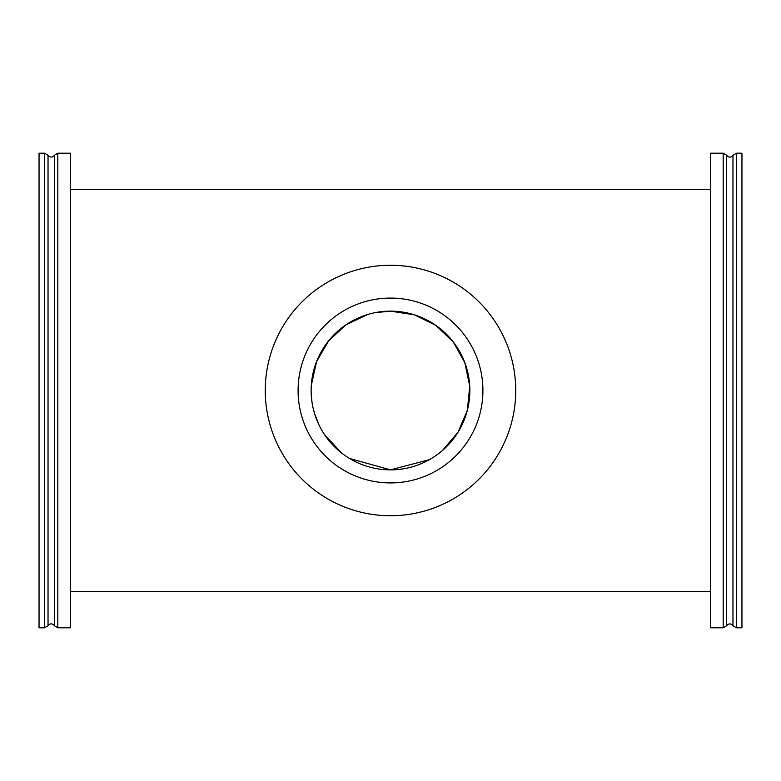 <?xml version="1.0" encoding="UTF-8"?>
<svg xmlns="http://www.w3.org/2000/svg" width="781" height="781" viewBox="0 0 781 781"><rect width="100%" height="100%" fill="white"/><g stroke="black" fill="none" stroke-linecap="round" stroke-linejoin="round"><path stroke-width="1.17" d="M70.427 189.598L710.573 189.598M374.86 312.693L390.5 311.141L414.389 314.821L435.691 325.267L453.214 341.863L464.822 362.677L469.742 386.175L467.36 410.25L458.047 432.166L442.397 450.539M429.423 459.658L390.5 469.859L349.556 458.476M341.619 453.019L324.642 434.773M318.863 424.649L314.675 413.92M314.626 413.754L313.161 408.287M312.019 402.274L311.258 394.815M311.307 385.423L316.539 361.73L328.489 340.985L346.071 324.75L367.949 314.411M372.781 313.142L374.743 312.722M736.454 153.213L741.95 153.213L741.95 627.787L736.454 627.787L736.454 153.213L732.968 155.292L732.968 625.708C730.87 623.326 728.771 623.326 726.672 625.708L726.672 155.292L723.196 153.213L723.196 627.787L726.672 625.708M723.196 627.787L710.573 627.787L710.573 153.213L723.196 153.213M390.5 298.088A92.412 92.412 0 0 1 470.533 436.706A92.412 92.412 0 0 1 310.467 436.706A92.412 92.412 0 0 1 390.5 298.088M390.5 265.267A125.233 125.233 0 0 0 282.039 453.117A125.233 125.233 0 0 0 498.961 453.117A125.233 125.233 0 0 0 390.5 265.267M390.5 311.141A79.359 79.359 0 0 1 459.228 430.185A79.359 79.359 0 0 1 321.772 430.185A79.359 79.359 0 0 1 390.5 311.141M44.546 627.787L39.05 627.787L39.05 153.213L44.546 153.213L44.546 627.787L48.032 625.708L48.032 155.292C50.13 157.674 52.229 157.674 54.328 155.292L54.328 625.708L57.804 627.787L57.804 153.213L54.328 155.292M57.804 153.213L70.427 153.213L70.427 627.787L57.804 627.787M70.427 591.402L710.573 591.402M732.968 625.708L736.454 627.787M732.968 155.292C730.87 157.752 728.771 157.752 726.672 155.292M48.032 155.292L44.546 153.213M48.032 625.708C50.13 623.248 52.229 623.248 54.328 625.708"/></g></svg>
